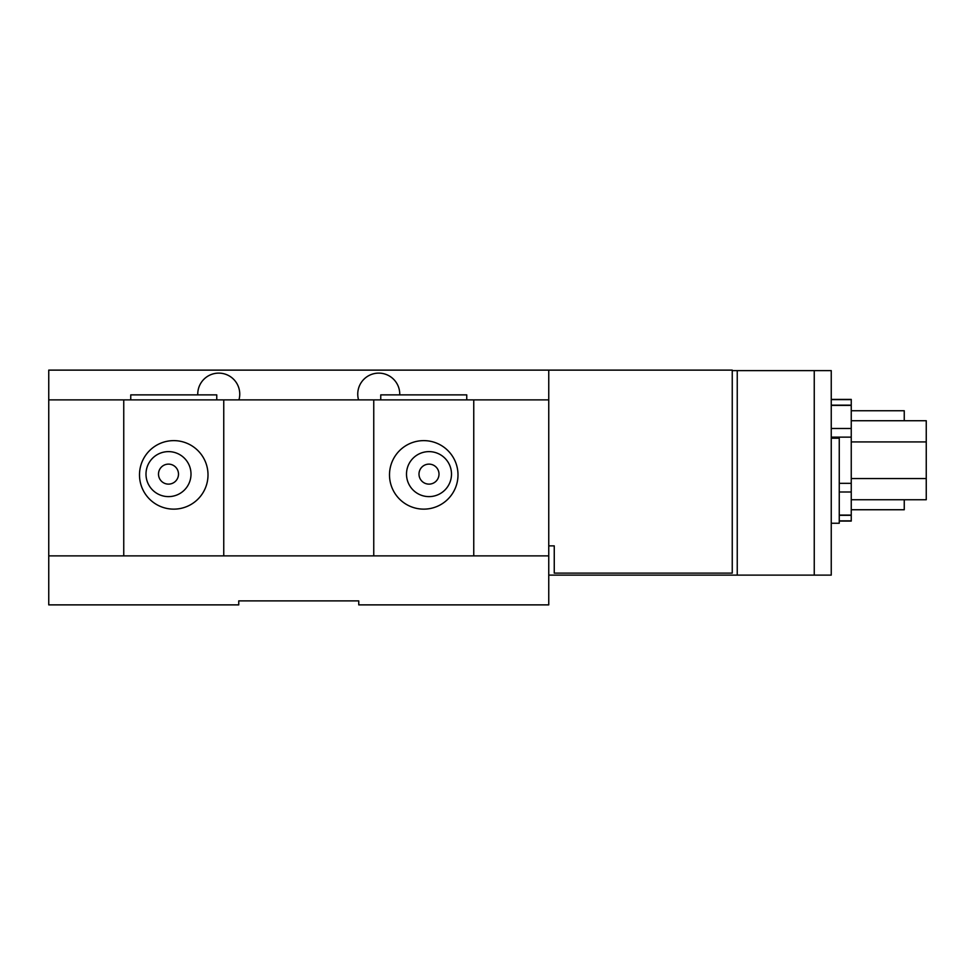 <?xml version="1.0" encoding="UTF-8"?>
<svg xmlns="http://www.w3.org/2000/svg" width="975" height="975" viewBox="0 0 975 975"><rect width="100%" height="100%" fill="white"/><g stroke="black" fill="none" stroke-linecap="round" stroke-linejoin="round"><path stroke-width="1.46" d="M139.498 474.886A34.247 34.247 0 0 0 173.745 509.133A34.247 34.247 0 0 0 208.004 474.886A34.247 34.247 0 0 0 173.745 440.627A34.247 34.247 0 0 0 139.498 474.886M457.994 474.886A34.247 34.247 0 0 1 423.747 509.133A34.247 34.247 0 0 1 389.5 474.886A34.247 34.247 0 0 1 423.747 440.627A34.247 34.247 0 0 1 457.994 474.886M473.753 399.884L373.754 399.884L373.754 555.884L48.75 555.884L48.75 399.884L223.75 399.884L223.75 555.884L473.753 555.884L473.753 399.884L548.754 399.884L548.754 555.884L473.753 555.884L548.754 555.884L548.754 604.878L358.751 604.878L358.751 600.88L238.753 600.88L238.753 604.878L48.75 604.878L48.75 555.884L123.752 555.884L123.752 399.884M223.75 399.884L373.754 399.884M399.738 394.875A20.999 20.999 0 0 0 378.751 373.12A20.999 20.999 0 0 0 358.556 399.884M238.948 399.884A20.999 20.999 0 0 0 218.753 373.12A20.999 20.999 0 0 0 197.767 394.875M548.754 545.878L554.251 545.878L554.251 573.117L732.249 573.117L732.249 370.122L48.75 370.122L48.75 399.884M548.754 370.122L548.754 399.884M216.755 399.884L216.755 394.875L130.748 394.875L130.748 399.884M466.745 399.884L466.745 394.875L380.75 394.875L380.75 399.884M145.994 474.118A22.498 22.498 0 0 1 168.504 451.62A22.498 22.498 0 0 1 191.002 474.118A22.498 22.498 0 0 1 168.504 496.616A22.498 22.498 0 0 1 145.994 474.118A22.498 22.498 0 0 0 168.504 496.616A22.498 22.498 0 0 0 191.002 474.118M406.502 474.118A22.498 22.498 0 0 1 429 451.62A22.498 22.498 0 0 1 451.498 474.118A22.498 22.498 0 0 1 429 496.616A22.498 22.498 0 0 1 406.502 474.118A22.498 22.498 0 0 0 429 496.616A22.498 22.498 0 0 0 451.498 474.118M831.248 370.622L831.248 575.116L814.247 575.116L814.247 370.622L831.248 370.622M548.754 575.116L814.247 575.116M737.246 575.116L737.246 370.622L814.247 370.622M732.249 370.622L737.246 370.622M831.248 523.246L839.256 523.246L839.256 438.238L831.248 438.238M831.248 399.409L851.248 399.409L851.248 521.064L839.256 521.064M851.248 405.393L831.248 405.393M851.248 428.488L831.248 428.488M851.248 437.141L831.248 437.141M851.248 483.332L839.256 483.332M851.248 491.997L839.256 491.997M851.248 515.092L839.256 515.092M851.248 420.737L926.25 420.737L926.25 441.931L851.248 441.931M926.25 441.931L926.25 478.554L851.248 478.554M926.25 478.554L926.25 499.736L851.248 499.736M851.248 520.857L839.256 520.857M851.248 399.616L831.248 399.616M851.248 410.743L904.252 410.743L904.252 420.737M904.252 499.736L904.252 509.742L851.248 509.742M178.498 474.118A10.006 10.006 0 0 0 168.504 464.124A10.006 10.006 0 0 0 158.498 474.118A10.006 10.006 0 0 0 168.504 484.124A10.006 10.006 0 0 0 178.498 474.118M439.006 474.118A10.006 10.006 0 0 0 429 464.124A10.006 10.006 0 0 0 418.994 474.118A10.006 10.006 0 0 0 429 484.124A10.006 10.006 0 0 0 439.006 474.118M851.248 405.161L831.248 405.161M851.248 515.312L839.256 515.312"/></g></svg>
